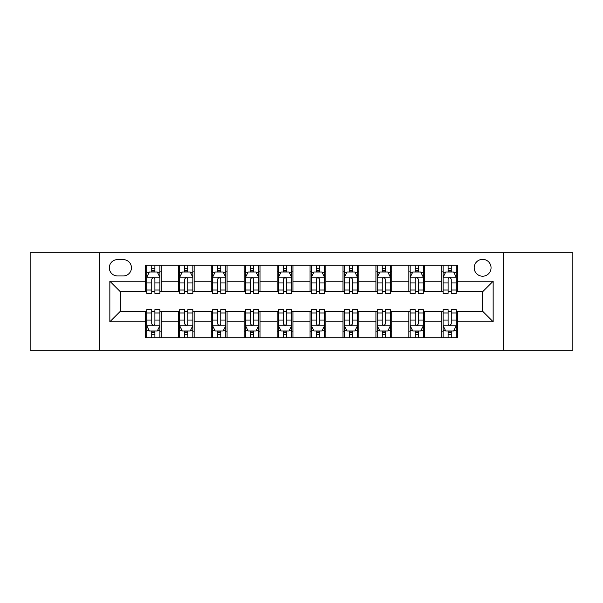 <?xml version="1.0" encoding="UTF-8"?>
<svg xmlns="http://www.w3.org/2000/svg" width="603" height="603" viewBox="0 0 603 603"><rect width="100%" height="100%" fill="white"/><g stroke="black" fill="none" stroke-linecap="round" stroke-linejoin="round"><path stroke-width="0.9" d="M482.619 259.35A8.427 8.427 0 0 0 474.192 267.777A8.427 8.427 0 0 0 482.619 276.212A8.427 8.427 0 0 0 491.053 267.777A8.427 8.427 0 0 0 482.619 259.35M503.693 350.237L572.85 350.237L572.85 252.763L503.693 252.763L503.693 350.237L99.307 350.237L99.307 252.763L30.15 252.763L30.15 350.237L99.307 350.237M117.479 275.948L123.276 275.948A8.163 8.163 0 0 0 131.446 267.777A8.163 8.163 0 0 0 123.276 259.614L117.479 259.614A8.163 8.163 0 0 0 109.316 267.777A8.163 8.163 0 0 0 117.479 275.948M503.693 252.763L99.307 252.763M145.406 321.783L109.844 321.783L109.844 281.217L145.406 281.217L145.406 291.754L120.381 291.754L120.381 311.246L145.406 311.246L145.406 337.725L457.594 337.725L457.594 311.246L482.619 311.246L482.619 291.754L457.594 291.754L457.594 281.217L493.156 281.217L493.156 321.783L457.594 321.783M457.594 281.217L457.594 265.275L145.406 265.275L145.406 281.217M441.788 265.275L441.788 291.754L443.099 291.754M448.104 291.754L451.27 291.754M456.275 291.754L457.594 291.754M441.788 291.754L423.344 291.754M408.857 265.275L408.857 291.754L410.168 291.754M415.181 291.754L418.339 291.754M408.857 291.754L390.412 291.754M375.925 265.275L375.925 291.754L377.244 291.754M382.249 291.754L385.407 291.754M375.925 291.754L357.481 291.754M342.994 265.275L342.994 291.754L344.313 291.754M349.318 291.754L352.476 291.754M342.994 291.754L324.55 291.754M310.063 265.275L310.063 291.754L311.382 291.754M316.387 291.754L319.545 291.754M310.063 291.754L291.618 291.754M277.131 265.275L277.131 291.754L278.45 291.754M283.455 291.754L286.613 291.754M277.131 291.754L258.687 291.754M244.2 265.275L244.2 291.754L245.519 291.754M250.524 291.754L253.682 291.754M244.2 291.754L225.756 291.754M211.269 265.275L211.269 291.754L212.588 291.754M217.593 291.754L220.751 291.754M211.269 291.754L192.832 291.754M178.337 265.275L178.337 291.754L179.656 291.754M184.661 291.754L187.819 291.754M178.337 291.754L159.901 291.754M145.406 291.754L146.725 291.754M151.73 291.754L154.896 291.754M145.406 311.246L146.725 311.246M151.73 311.246L154.896 311.246M159.901 311.246L161.212 311.246L161.212 337.725M179.656 311.246L161.212 311.246M184.661 311.246L187.819 311.246M192.832 311.246L194.143 311.246L194.143 337.725M212.588 311.246L194.143 311.246M217.593 311.246L220.751 311.246M225.756 311.246L227.075 311.246L227.075 337.725M245.519 311.246L227.075 311.246M250.524 311.246L253.682 311.246M258.687 311.246L260.006 311.246L260.006 337.725M278.45 311.246L260.006 311.246M283.455 311.246L286.613 311.246M291.618 311.246L292.937 311.246L292.937 337.725M311.382 311.246L292.937 311.246M316.387 311.246L319.545 311.246M324.55 311.246L325.869 311.246L325.869 337.725M344.313 311.246L325.869 311.246M349.318 311.246L352.476 311.246M357.481 311.246L358.8 311.246L358.8 337.725M377.244 311.246L358.8 311.246M382.249 311.246L385.407 311.246M390.412 311.246L391.731 311.246L391.731 337.725M410.168 311.246L391.731 311.246M415.181 311.246L418.339 311.246M423.344 311.246L424.663 311.246L424.663 337.725M443.099 311.246L424.663 311.246M448.104 311.246L451.27 311.246M456.275 311.246L457.594 311.246M161.212 265.275L161.212 291.754M145.406 271.863L146.725 271.863M151.73 271.863L154.896 271.863M159.901 271.863L161.212 271.863M145.406 331.137L146.725 331.137M151.73 331.137L154.896 331.137M159.901 331.137L161.212 331.137M178.337 311.246L178.337 337.725M194.143 265.275L194.143 291.754M178.337 271.863L179.656 271.863M184.661 271.863L187.819 271.863M192.832 271.863L194.143 271.863M178.337 331.137L179.656 331.137M184.661 331.137L187.819 331.137M192.832 331.137L194.143 331.137M211.269 311.246L211.269 337.725M211.269 331.137L212.588 331.137M217.593 331.137L220.751 331.137M225.756 331.137L227.075 331.137M227.075 265.275L227.075 291.754M211.269 271.863L212.588 271.863M217.593 271.863L220.751 271.863M225.756 271.863L227.075 271.863M244.2 311.246L244.2 337.725M244.2 331.137L245.519 331.137M250.524 331.137L253.682 331.137M258.687 331.137L260.006 331.137M260.006 265.275L260.006 291.754M244.2 271.863L245.519 271.863M250.524 271.863L253.682 271.863M258.687 271.863L260.006 271.863M277.131 311.246L277.131 337.725M277.131 331.137L278.45 331.137M283.455 331.137L286.613 331.137M291.618 331.137L292.937 331.137M292.937 265.275L292.937 291.754M277.131 271.863L278.45 271.863M283.455 271.863L286.613 271.863M291.618 271.863L292.937 271.863M310.063 311.246L310.063 337.725M310.063 331.137L311.382 331.137M316.387 331.137L319.545 331.137M324.55 331.137L325.869 331.137M325.869 265.275L325.869 291.754M310.063 271.863L311.382 271.863M316.387 271.863L319.545 271.863M324.55 271.863L325.869 271.863M342.994 311.246L342.994 337.725M342.994 331.137L344.313 331.137M349.318 331.137L352.476 331.137M357.481 331.137L358.8 331.137M358.8 265.275L358.8 291.754M342.994 271.863L344.313 271.863M349.318 271.863L352.476 271.863M357.481 271.863L358.8 271.863M375.925 311.246L375.925 337.725M375.925 331.137L377.244 331.137M382.249 331.137L385.407 331.137M390.412 331.137L391.731 331.137M391.731 265.275L391.731 291.754M375.925 271.863L377.244 271.863M382.249 271.863L385.407 271.863M390.412 271.863L391.731 271.863M408.857 311.246L408.857 337.725M408.857 331.137L410.168 331.137M415.181 331.137L418.339 331.137M423.344 331.137L424.663 331.137M424.663 265.275L424.663 291.754M408.857 271.863L410.168 271.863M415.181 271.863L418.339 271.863M423.344 271.863L424.663 271.863M441.788 311.246L441.788 337.725M441.788 331.137L443.099 331.137M448.104 331.137L451.27 331.137M456.275 331.137L457.594 331.137M441.788 271.863L443.099 271.863M448.104 271.863L451.27 271.863M456.275 271.863L457.594 271.863M120.381 291.754L109.844 281.217M120.381 311.246L109.844 321.783M493.156 281.217L482.619 291.754M493.156 321.783L482.619 311.246M154.896 268.704L151.73 268.704M159.901 290.028L154.896 290.028L154.896 293.337L159.901 293.337L159.901 277.259L157.262 271.991L149.363 271.991L146.725 277.259L146.725 293.337L151.73 293.337L151.73 290.028L146.725 290.028M146.725 277.259L146.725 265.275M159.901 277.259L159.901 265.275M151.73 271.991L151.73 265.275M154.896 265.275L154.896 271.991M154.896 290.028L154.896 279.242C153.84 277.207 152.785 277.207 151.73 279.242L151.73 290.028M151.73 334.296L154.896 334.296M146.725 312.972L151.73 312.972L151.73 309.663L146.725 309.663L146.725 325.741L149.363 331.009L157.262 331.009L159.901 325.741L159.901 309.663L154.896 309.663L154.896 312.972L159.901 312.972M159.901 325.741L159.901 337.725M146.725 325.741L146.725 337.725M154.896 331.009L154.896 337.725M151.73 337.725L151.73 331.009M151.73 312.972L151.73 323.758C152.785 325.793 153.84 325.793 154.896 323.758L154.896 312.972M187.819 268.704L184.661 268.704M192.832 290.028L187.819 290.028L187.819 293.337L192.832 293.337L192.832 277.259L190.194 271.991L182.287 271.991L179.656 277.259L179.656 293.337L184.661 293.337L184.661 290.028L179.656 290.028M179.656 277.259L179.656 265.275M192.832 277.259L192.832 265.275M184.661 271.991L184.661 265.275M187.819 265.275L187.819 271.991M187.819 290.028L187.819 279.242C186.772 277.207 185.716 277.207 184.661 279.242L184.661 290.028M220.751 268.704L217.593 268.704M225.756 290.028L220.751 290.028L220.751 293.337L225.756 293.337L225.756 277.259L223.125 271.991L215.218 271.991L212.588 277.259L212.588 293.337L217.593 293.337L217.593 290.028L212.588 290.028M212.588 277.259L212.588 265.275M225.756 277.259L225.756 265.275M217.593 271.991L217.593 265.275M220.751 265.275L220.751 271.991M220.751 290.028L220.751 279.242C219.703 277.207 218.648 277.207 217.593 279.242L217.593 290.028M253.682 268.704L250.524 268.704M258.687 290.028L253.682 290.028L253.682 293.337L258.687 293.337L258.687 277.259L256.056 271.991L248.15 271.991L245.519 277.259L245.519 293.337L250.524 293.337L250.524 290.028L245.519 290.028M245.519 277.259L245.519 265.275M258.687 277.259L258.687 265.275M250.524 271.991L250.524 265.275M253.682 265.275L253.682 271.991M253.682 290.028L253.682 279.242C252.634 277.207 251.579 277.207 250.524 279.242L250.524 290.028M184.661 334.296L187.819 334.296M179.656 312.972L184.661 312.972L184.661 309.663L179.656 309.663L179.656 325.741L182.287 331.009L190.194 331.009L192.832 325.741L192.832 309.663L187.819 309.663L187.819 312.972L192.832 312.972M192.832 325.741L192.832 337.725M179.656 325.741L179.656 337.725M187.819 331.009L187.819 337.725M184.661 337.725L184.661 331.009M184.661 312.972L184.661 323.758C185.716 325.793 186.764 325.793 187.819 323.758L187.819 312.972M217.593 334.296L220.751 334.296M212.588 312.972L217.593 312.972L217.593 309.663L212.588 309.663L212.588 325.741L215.218 331.009L223.125 331.009L225.756 325.741L225.756 309.663L220.751 309.663L220.751 312.972L225.756 312.972M225.756 325.741L225.756 337.725M212.588 325.741L212.588 337.725M220.751 331.009L220.751 337.725M217.593 337.725L217.593 331.009M217.593 312.972L217.593 323.758C218.648 325.793 219.696 325.793 220.751 323.758L220.751 312.972M250.524 334.296L253.682 334.296M245.519 312.972L250.524 312.972L250.524 309.663L245.519 309.663L245.519 325.741L248.15 331.009L256.056 331.009L258.687 325.741L258.687 309.663L253.682 309.663L253.682 312.972L258.687 312.972M258.687 325.741L258.687 337.725M245.519 325.741L245.519 337.725M253.682 331.009L253.682 337.725M250.524 337.725L250.524 331.009M250.524 312.972L250.524 323.758C251.579 325.793 252.627 325.793 253.682 323.758L253.682 312.972M286.613 268.704L283.455 268.704M291.618 290.028L286.613 290.028L286.613 293.337L291.618 293.337L291.618 277.259L288.988 271.991L281.081 271.991L278.45 277.259L278.45 293.337L283.455 293.337L283.455 290.028L278.45 290.028M278.45 277.259L278.45 265.275M291.618 277.259L291.618 265.275M283.455 271.991L283.455 265.275M286.613 265.275L286.613 271.991M286.613 290.028L286.613 279.242C285.566 277.207 284.51 277.207 283.455 279.242L283.455 290.028M283.455 334.296L286.613 334.296M278.45 312.972L283.455 312.972L283.455 309.663L278.45 309.663L278.45 325.741L281.081 331.009L288.988 331.009L291.618 325.741L291.618 309.663L286.613 309.663L286.613 312.972L291.618 312.972M291.618 325.741L291.618 337.725M278.45 325.741L278.45 337.725M286.613 331.009L286.613 337.725M283.455 337.725L283.455 331.009M283.455 312.972L283.455 323.758C284.503 325.793 285.558 325.793 286.613 323.758L286.613 312.972M319.545 268.704L316.387 268.704M324.55 290.028L319.545 290.028L319.545 293.337L324.55 293.337L324.55 277.259L321.919 271.991L314.012 271.991L311.382 277.259L311.382 293.337L316.387 293.337L316.387 290.028L311.382 290.028M311.382 277.259L311.382 265.275M324.55 277.259L324.55 265.275M316.387 271.991L316.387 265.275M319.545 265.275L319.545 271.991M319.545 290.028L319.545 279.242C318.497 277.207 317.442 277.207 316.387 279.242L316.387 290.028M352.476 268.704L349.318 268.704M357.481 290.028L352.476 290.028L352.476 293.337L357.481 293.337L357.481 277.259L354.85 271.991L346.944 271.991L344.313 277.259L344.313 293.337L349.318 293.337L349.318 290.028L344.313 290.028M344.313 277.259L344.313 265.275M357.481 277.259L357.481 265.275M349.318 271.991L349.318 265.275M352.476 265.275L352.476 271.991M352.476 290.028L352.476 279.242C351.421 277.207 350.373 277.207 349.318 279.242L349.318 290.028M385.407 268.704L382.249 268.704M390.412 290.028L385.407 290.028L385.407 293.337L390.412 293.337L390.412 277.259L387.782 271.991L379.875 271.991L377.244 277.259L377.244 293.337L382.249 293.337L382.249 290.028L377.244 290.028M377.244 277.259L377.244 265.275M390.412 277.259L390.412 265.275M382.249 271.991L382.249 265.275M385.407 265.275L385.407 271.991M385.407 290.028L385.407 279.242C384.352 277.207 383.304 277.207 382.249 279.242L382.249 290.028M418.339 268.704L415.181 268.704M423.344 290.028L418.339 290.028L418.339 293.337L423.344 293.337L423.344 277.259L420.713 271.991L412.806 271.991L410.168 277.259L410.168 293.337L415.181 293.337L415.181 290.028L410.168 290.028M410.168 277.259L410.168 265.275M423.344 277.259L423.344 265.275M415.181 271.991L415.181 265.275M418.339 265.275L418.339 271.991M418.339 290.028L418.339 279.242C417.284 277.207 416.236 277.207 415.181 279.242L415.181 290.028M451.27 268.704L448.104 268.704M456.275 290.028L451.27 290.028L451.27 293.337L456.275 293.337L456.275 277.259L453.637 271.991L445.738 271.991L443.099 277.259L443.099 293.337L448.104 293.337L448.104 290.028L443.099 290.028M443.099 277.259L443.099 265.275M456.275 277.259L456.275 265.275M448.104 271.991L448.104 265.275M451.27 265.275L451.27 271.991M451.27 290.028L451.27 279.242C450.215 277.207 449.16 277.207 448.104 279.242L448.104 290.028M316.387 334.296L319.545 334.296M311.382 312.972L316.387 312.972L316.387 309.663L311.382 309.663L311.382 325.741L314.012 331.009L321.919 331.009L324.55 325.741L324.55 309.663L319.545 309.663L319.545 312.972L324.55 312.972M324.55 325.741L324.55 337.725M311.382 325.741L311.382 337.725M319.545 331.009L319.545 337.725M316.387 337.725L316.387 331.009M316.387 312.972L316.387 323.758C317.434 325.793 318.49 325.793 319.545 323.758L319.545 312.972M349.318 334.296L352.476 334.296M344.313 312.972L349.318 312.972L349.318 309.663L344.313 309.663L344.313 325.741L346.944 331.009L354.85 331.009L357.481 325.741L357.481 309.663L352.476 309.663L352.476 312.972L357.481 312.972M357.481 325.741L357.481 337.725M344.313 325.741L344.313 337.725M352.476 331.009L352.476 337.725M349.318 337.725L349.318 331.009M349.318 312.972L349.318 323.758C350.366 325.793 351.421 325.793 352.476 323.758L352.476 312.972M382.249 334.296L385.407 334.296M377.244 312.972L382.249 312.972L382.249 309.663L377.244 309.663L377.244 325.741L379.875 331.009L387.782 331.009L390.412 325.741L390.412 309.663L385.407 309.663L385.407 312.972L390.412 312.972M390.412 325.741L390.412 337.725M377.244 325.741L377.244 337.725M385.407 331.009L385.407 337.725M382.249 337.725L382.249 331.009M382.249 312.972L382.249 323.758C383.297 325.793 384.352 325.793 385.407 323.758L385.407 312.972M415.181 334.296L418.339 334.296M410.168 312.972L415.181 312.972L415.181 309.663L410.168 309.663L410.168 325.741L412.806 331.009L420.713 331.009L423.344 325.741L423.344 309.663L418.339 309.663L418.339 312.972L423.344 312.972M423.344 325.741L423.344 337.725M410.168 325.741L410.168 337.725M418.339 331.009L418.339 337.725M415.181 337.725L415.181 331.009M415.181 312.972L415.181 323.758C416.228 325.793 417.284 325.793 418.339 323.758L418.339 312.972M448.104 334.296L451.27 334.296M443.099 312.972L448.104 312.972L448.104 309.663L443.099 309.663L443.099 325.741L445.738 331.009L453.637 331.009L456.275 325.741L456.275 309.663L451.27 309.663L451.27 312.972L456.275 312.972M456.275 325.741L456.275 337.725M443.099 325.741L443.099 337.725M451.27 331.009L451.27 337.725M448.104 337.725L448.104 331.009M448.104 312.972L448.104 323.758C449.16 325.793 450.215 325.793 451.27 323.758L451.27 312.972M178.337 321.783L161.212 321.783M178.337 281.217L161.212 281.217M211.269 281.217L194.143 281.217M211.269 321.783L194.143 321.783M244.2 281.217L227.075 281.217M244.2 321.783L227.075 321.783M277.131 281.217L260.006 281.217M277.131 321.783L260.006 321.783M310.063 281.217L292.937 281.217M310.063 321.783L292.937 321.783M342.994 281.217L325.869 281.217M342.994 321.783L325.869 321.783M375.925 281.217L358.8 281.217M375.925 321.783L358.8 321.783M408.857 281.217L391.731 281.217M408.857 321.783L391.731 321.783M441.788 281.217L424.663 281.217M441.788 321.783L424.663 321.783M159.833 277.131L146.793 277.131M146.725 272.307L149.205 272.307M157.421 272.307L159.901 272.307M151.73 282.965L146.725 282.965M159.901 282.965L154.896 282.965M154.896 270.378L151.73 270.378M146.793 325.869L159.833 325.869M159.901 330.693L157.421 330.693M149.205 330.693L146.725 330.693M154.896 320.035L159.901 320.035M146.725 320.035L151.73 320.035M151.73 332.622L154.896 332.622M192.764 277.131L179.724 277.131M179.656 272.307L182.129 272.307M190.352 272.307L192.832 272.307M184.661 282.965L179.656 282.965M192.832 282.965L187.819 282.965M187.819 270.378L184.661 270.378M225.695 277.131L212.655 277.131M212.588 272.307L215.06 272.307M223.283 272.307L225.756 272.307M217.593 282.965L212.588 282.965M225.756 282.965L220.751 282.965M220.751 270.378L217.593 270.378M258.627 277.131L245.587 277.131M245.519 272.307L247.991 272.307M256.215 272.307L258.687 272.307M250.524 282.965L245.519 282.965M258.687 282.965L253.682 282.965M253.682 270.378L250.524 270.378M179.724 325.869L192.764 325.869M192.832 330.693L190.352 330.693M182.129 330.693L179.656 330.693M187.819 320.035L192.832 320.035M179.656 320.035L184.661 320.035M184.661 332.622L187.819 332.622M212.655 325.869L225.695 325.869M225.756 330.693L223.283 330.693M215.06 330.693L212.588 330.693M220.751 320.035L225.756 320.035M212.588 320.035L217.593 320.035M217.593 332.622L220.751 332.622M245.587 325.869L258.627 325.869M258.687 330.693L256.215 330.693M247.991 330.693L245.519 330.693M253.682 320.035L258.687 320.035M245.519 320.035L250.524 320.035M250.524 332.622L253.682 332.622M291.558 277.131L278.511 277.131M278.45 272.307L280.923 272.307M289.146 272.307L291.618 272.307M283.455 282.965L278.45 282.965M291.618 282.965L286.613 282.965M286.613 270.378L283.455 270.378M278.511 325.869L291.558 325.869M291.618 330.693L289.146 330.693M280.923 330.693L278.45 330.693M286.613 320.035L291.618 320.035M278.45 320.035L283.455 320.035M283.455 332.622L286.613 332.622M324.489 277.131L311.442 277.131M311.382 272.307L313.854 272.307M322.077 272.307L324.55 272.307M316.387 282.965L311.382 282.965M324.55 282.965L319.545 282.965M319.545 270.378L316.387 270.378M357.413 277.131L344.373 277.131M344.313 272.307L346.785 272.307M355.009 272.307L357.481 272.307M349.318 282.965L344.313 282.965M357.481 282.965L352.476 282.965M352.476 270.378L349.318 270.378M390.345 277.131L377.305 277.131M377.244 272.307L379.717 272.307M387.94 272.307L390.412 272.307M382.249 282.965L377.244 282.965M390.412 282.965L385.407 282.965M385.407 270.378L382.249 270.378M423.276 277.131L410.236 277.131M410.168 272.307L412.648 272.307M420.871 272.307L423.344 272.307M415.181 282.965L410.168 282.965M423.344 282.965L418.339 282.965M418.339 270.378L415.181 270.378M456.207 277.131L443.167 277.131M443.099 272.307L445.579 272.307M453.795 272.307L456.275 272.307M448.104 282.965L443.099 282.965M456.275 282.965L451.27 282.965M451.27 270.378L448.104 270.378M311.442 325.869L324.489 325.869M324.55 330.693L322.077 330.693M313.854 330.693L311.382 330.693M319.545 320.035L324.55 320.035M311.382 320.035L316.387 320.035M316.387 332.622L319.545 332.622M344.373 325.869L357.413 325.869M357.481 330.693L355.009 330.693M346.785 330.693L344.313 330.693M352.476 320.035L357.481 320.035M344.313 320.035L349.318 320.035M349.318 332.622L352.476 332.622M377.305 325.869L390.345 325.869M390.412 330.693L387.94 330.693M379.717 330.693L377.244 330.693M385.407 320.035L390.412 320.035M377.244 320.035L382.249 320.035M382.249 332.622L385.407 332.622M410.236 325.869L423.276 325.869M423.344 330.693L420.871 330.693M412.648 330.693L410.168 330.693M418.339 320.035L423.344 320.035M410.168 320.035L415.181 320.035M415.181 332.622L418.339 332.622M443.167 325.869L456.207 325.869M456.275 330.693L453.795 330.693M445.579 330.693L443.099 330.693M451.27 320.035L456.275 320.035M443.099 320.035L448.104 320.035M448.104 332.622L451.27 332.622"/></g></svg>
